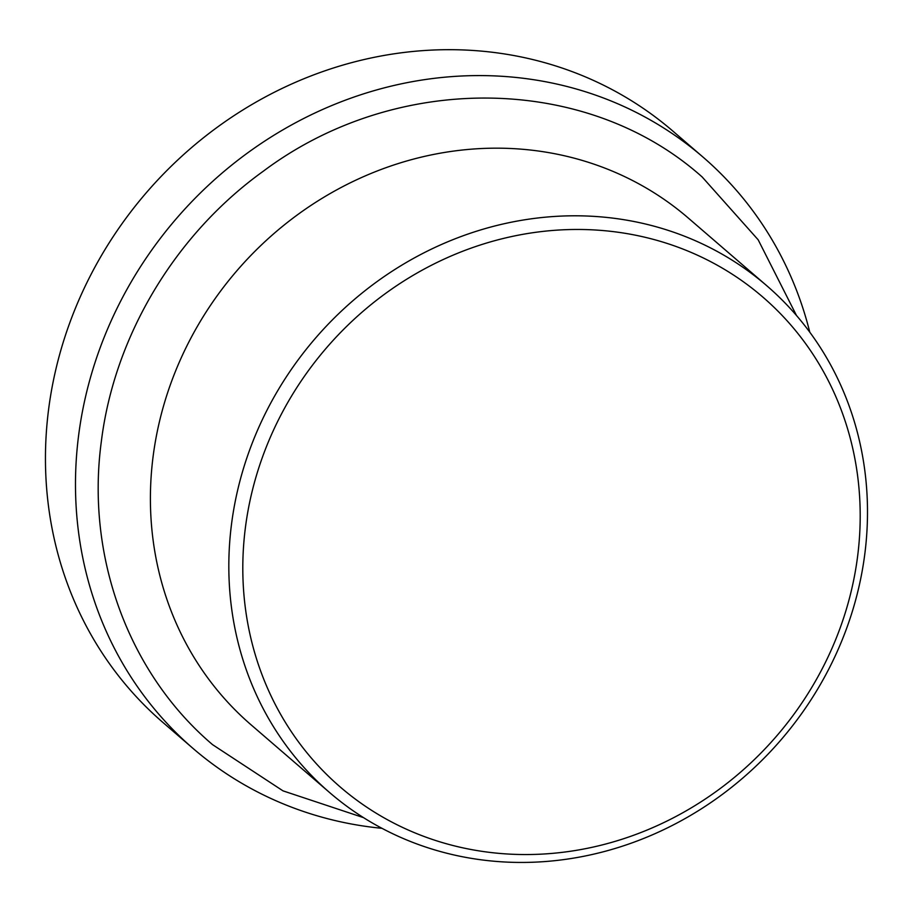 <?xml version="1.0" encoding="UTF-8"?>
<svg xmlns="http://www.w3.org/2000/svg" width="913" height="913" viewBox="0 0 913 913"><rect width="100%" height="100%" fill="white"/><g stroke="black" fill="none" stroke-linecap="round" stroke-linejoin="round"><path stroke-width="1.37" d="M506.783 862.1A334.66 307.441 130.8 0 0 836.822 652.43A334.66 307.441 130.8 0 0 766.715 285.678A334.66 307.441 130.8 0 0 315.339 338.335A334.66 307.441 130.8 0 0 329.616 792.552A334.66 307.441 130.8 0 0 506.783 862.1M511.508 854.214A323.499 297.193 -49.2 0 1 306.426 373.406A323.499 297.193 -49.2 0 1 836.582 398.365A323.499 297.193 -49.2 0 1 511.508 854.214M766.715 285.678L688.288 218.047A334.66 307.441 130.8 0 0 236.912 270.716A334.66 307.441 130.8 0 0 251.189 724.922L329.616 792.552M809.785 332.195A390.433 358.683 130.8 0 0 703.021 157.104L672.995 131.21A390.433 358.683 130.8 0 0 146.388 192.643A390.433 358.683 130.8 0 0 163.039 722.56L193.077 748.466A390.433 358.683 130.8 0 0 381.965 828.319M703.021 157.104A390.433 358.683 130.8 0 0 176.414 218.549A390.433 358.683 130.8 0 0 193.077 748.466M363.5 817.626L282.984 790.852L212.615 744.688C128.379 673.143 85.799 556.337 101.332 441.561C114.319 335.995 175.273 234.413 263.343 171.188C395.706 71.876 586.511 73.622 702.177 176.985L758.167 239.799L796.49 315.499"/></g></svg>
